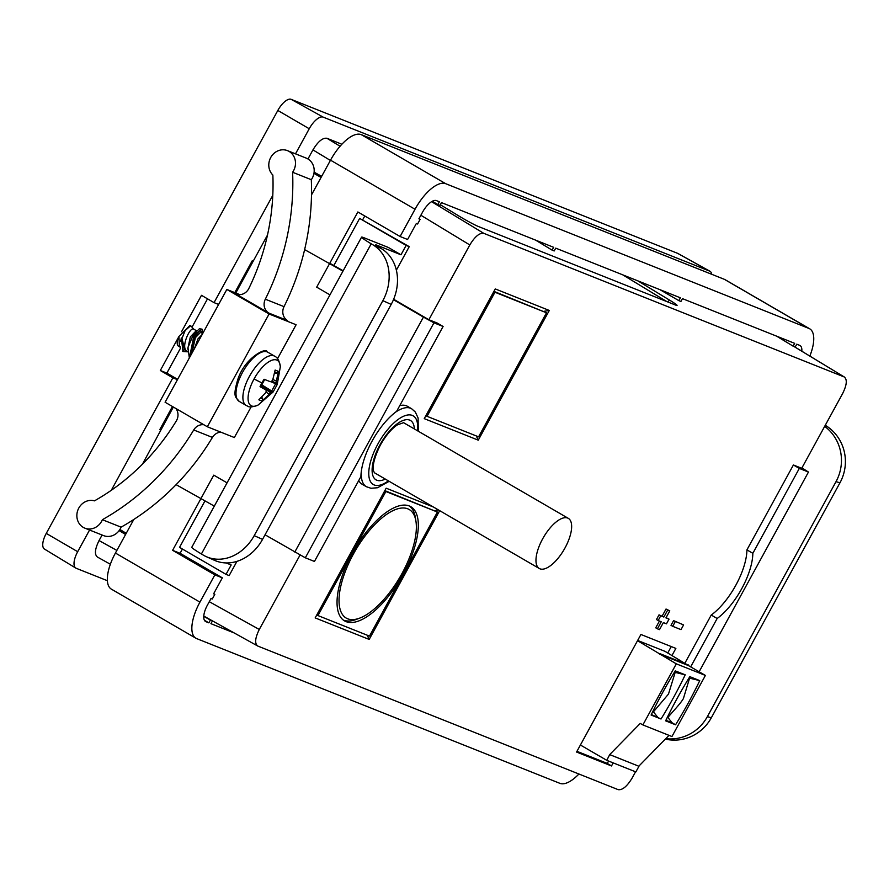 <?xml version="1.0" encoding="UTF-8"?>
<svg xmlns="http://www.w3.org/2000/svg" width="889" height="889" viewBox="0 0 889 889"><rect width="100%" height="100%" fill="white"/><g stroke="black" fill="none" stroke-linecap="round" stroke-linejoin="round"><path stroke-width="1.33" d="M246.764 405.717A28.437 11.746 -59.9 0 1 246.12 405.395L247.453 406.051C249.076 407.473 252.632 407.14 258.11 405.051A26.203 10.824 -59.9 0 1 251.643 405.962A26.203 10.824 -59.9 0 1 254.054 378.97A26.203 10.824 -59.9 0 1 276.768 360.067A26.203 10.824 -59.9 0 1 280.324 366.801L277.235 384.504L273.179 391.916L261.61 384.726M261.744 397.183L262.644 398.594L262.122 401.117L270.645 392.771L273.179 391.916L277.235 384.504L275.968 383.037L278.413 371.358L276.59 373.124L274.634 373.069M262.122 401.117L258.843 399.817L265.589 392.816L266.333 391.06L265.844 389.882L260.021 386.671L261.844 382.881L264.077 379.259L270.323 381.714L271.667 381.325L272.79 379.659L275.134 370.046L278.413 371.358M179.467 346.443A11.19 4.623 120.1 0 0 180.1 346.41M193.758 329.186L193.435 328.997C189.746 327.085 179.934 348.799 187.423 351.344L187.501 351.411M202.17 334.508L198.014 338.798L194.302 348.877M187.712 349.077L190.335 336.875L196.291 330.652L193.613 329.074M287.503 150.652L306.205 158.109A14.491 13.168 -68.3 0 1 312.25 178.189A14.491 13.168 -68.3 0 1 311.306 179.7L292.603 172.255A14.491 13.168 -68.3 0 0 293.548 170.744A14.491 13.168 -68.3 0 0 287.503 150.652A14.491 13.168 -68.3 0 0 270.734 157.486A14.491 13.168 -68.3 0 0 272.856 175.033A218.45 198.558 111.7 0 1 248.853 288.447A10.735 9.757 -68.3 0 1 236.174 294.003A10.735 9.757 -68.3 0 1 234.996 293.437L268.845 313.084L287.536 320.54A10.735 9.757 111.7 0 1 284.024 306.638L265.322 299.193A10.735 9.757 -68.3 0 0 268.845 313.084M84.844 528.144L103.546 535.6A14.491 13.168 111.7 0 0 120.315 528.766A14.491 13.168 111.7 0 0 121.082 527.155L102.379 519.698A14.491 13.168 111.7 0 1 101.613 521.31A14.491 13.168 111.7 0 1 84.844 528.144A14.491 13.168 111.7 0 1 78.799 508.064A14.491 13.168 111.7 0 1 94.478 500.851A218.45 198.558 -68.3 0 0 176.278 421.008A10.735 9.757 -68.3 0 0 175.844 408.484M275.634 383.781L271.612 391.138M276.135 384.037L270.789 381.592M274.868 371.824L276.59 373.124M262.644 398.594L260.488 398.372M275.968 383.037L271.801 381.137M261.455 385.037L271.667 392.193M276.401 381.103L272.856 379.481M261.01 386.026L270.645 392.771M265.955 391.982L269.2 394.249M260.91 386.271L265.844 389.882M801.811 351.211A16.102 6.645 120.1 0 0 800.022 345.521A16.102 6.645 120.1 0 0 799.667 345.343L796.755 344.187L795.211 346.999L793.132 346.177L794.677 343.354L682.474 298.648L680.93 301.471L678.852 300.638L680.396 297.815L555.725 248.142L554.18 250.965L552.102 250.131L553.647 247.32L441.455 202.603L439.911 205.426L437.833 204.603L439.377 201.781L436.466 200.625A16.102 6.645 -59.9 0 0 422.508 212.238L418.908 218.816L420.153 219.316L417.586 224.006L416.341 223.517L407.584 239.497L400.106 236.507L357.856 211.971L316.684 287.158L329.963 294.87M665.739 738.681A42.928 41.505 -73.5 0 0 707.377 716.623L836.016 481.649A42.928 41.505 -73.5 0 0 824.681 426.342M809.835 356.078A35.416 14.635 -59.9 0 0 809.735 328.819A35.416 14.635 -59.9 0 0 808.923 328.43L445.722 183.701L361.212 134.617A35.416 14.635 120.1 0 0 330.519 160.176L311.494 194.913M361.212 134.617L724.413 279.346A35.416 14.635 -59.9 0 1 725.213 279.735L809.735 328.819M133.817 519.443L115.426 553.047A35.416 14.635 120.1 0 0 111.358 589.129L195.869 638.213A35.416 14.635 120.1 0 0 196.669 638.602L559.87 783.331A35.416 14.635 -59.9 0 0 578.906 774.008M251.187 406.795L234.352 437.544L207.348 426.776L165.087 402.239L226.839 289.447L239.841 294.637M445.722 183.701A35.416 14.635 120.1 0 0 415.03 209.259L400.106 236.507M204.403 620.266L208.848 622.845L205.937 621.689A16.102 6.645 -59.9 0 1 205.57 621.511A16.102 6.645 -59.9 0 1 207.426 605.109L211.026 598.53L212.271 599.019L214.838 594.33L213.593 593.83L222.339 577.85L214.86 574.872L199.936 602.131A35.416 14.635 120.1 0 0 195.869 638.213M234.063 632.901L210.926 623.678L212.449 620.889M208.848 622.845L210.393 620.033L212.193 620.744M825.27 425.264A42.928 41.505 106.5 0 1 839.961 482.816L836.016 481.649M707.377 716.623L711.311 717.79L839.961 482.816M711.311 717.79A42.928 41.505 106.5 0 1 665.328 739.092M776.63 336.164L793.132 346.177M660.016 289.703L678.852 300.638M262.544 539.367L254.198 535.645A42.928 35.349 114.1 0 1 206.292 556.658L214.627 560.381A42.928 35.349 -65.9 0 0 262.544 539.367L391.182 304.405A42.928 35.349 -65.9 0 0 381.359 248.62L379.547 247.542A10.735 0.6 -151.3 0 1 375.703 244.864A10.735 0.6 -151.3 0 1 376.658 245.108L400.983 254.799L406.129 245.408L359.645 218.405L409.24 246.642L396.361 270.178M226.095 562.937L231.173 564.96L226.028 574.361L179.545 547.368L204.992 500.885M236.93 561.37L229.14 575.605L226.028 574.361M409.24 246.642L406.129 245.408M400.983 254.799L388.304 247.442L363.979 237.752A26.826 1.489 28.7 0 0 361.579 237.141A26.826 1.489 28.7 0 0 371.213 243.808L373.024 244.897A42.928 35.349 114.1 0 1 382.848 300.671L391.182 304.405M361.579 237.141L191.768 547.302A26.826 1.489 28.7 0 0 201.403 553.969L203.214 555.058A42.928 35.349 114.1 0 0 206.292 556.658M277.535 358.667L296.104 324.752L269.089 313.995L226.839 289.447M207.348 426.776L269.089 313.995M333.842 265.533L359.645 218.405M364.768 215.983L362.756 219.65M214.86 574.872L172.61 550.324L213.771 475.137L227.051 482.849M172.61 550.324L180.089 553.302L182.423 549.035M222.339 577.85L180.089 553.302M102.379 519.698A239.908 218.072 -68.3 0 0 193.724 429.965L212.427 437.421A10.735 9.757 111.7 0 1 220.794 432.132M121.082 527.155A239.908 218.072 -68.3 0 0 212.427 437.421M203.87 424.764A10.735 9.757 -68.3 0 0 193.724 429.965M311.306 179.7A239.908 218.072 111.7 0 1 284.024 306.638M292.603 172.255A239.908 218.072 111.7 0 1 265.322 299.193M254.198 535.645L382.848 300.671M213.693 593.652L214.838 594.33M203.748 616.344L210.393 620.033M419.008 218.638L420.153 219.316M432.321 201.258L437.833 204.603M535.611 240.13L552.102 250.131M188.446 351.622L185.212 351.166L181.967 338.531L180.8 341.42L181.3 337.887L182.978 351.311M189.524 357.611L193.969 335.253L202.036 329.152L199.392 328.763L193.224 334.831L187.957 347.621L189.346 357.923M195.38 337.72L200.781 332.075L194.935 337.187L195.38 337.72M200.781 332.075L202.548 333.82M202.359 333.575L202.459 332.353L199.981 330.508L194.424 336.098L194.935 337.187L191.291 354.378M193.224 334.831L194.424 336.098L190.268 356.245M202.036 329.152L202.736 333.475M187.501 351.822L183.334 351.544L181.967 338.531M180.8 341.42L185.134 330.541L190.679 325.707L189.79 325.585L178.933 336.453A11.19 4.623 120.1 0 0 178.489 346.177A11.19 4.623 120.1 0 0 178.745 346.299M180.267 347.477L179.4 346.366L178.933 336.453M190.679 325.707L193.846 329.286M191.846 353.355L195.358 337.764M685.008 662.961L711.233 615.055L717.156 618.488A48.295 19.947 120.1 0 0 752.839 553.314L746.927 549.88L793.399 464.98L801.711 468.292L842.65 393.516C846.917 384.848 847.406 379.325 844.139 376.925L483.76 233.329C479.515 232.729 474.859 236.607 469.814 244.953L428.876 319.729L437.188 323.04L443.1 326.474L396.616 411.363A48.295 19.947 120.1 0 0 360.934 476.548L314.45 561.448L305.316 557.803L265.044 534.789M428.876 319.729L393.638 299.26M267.478 235.107L235.774 293.014M173.344 407.029L142.451 464.169M214.316 506.119L176.122 484.661M342.954 271.145L304.627 249.609M294.781 552.069L423.431 317.095L393.46 299.693M443.1 326.474L433.954 322.829L305.316 557.803M343.165 270.778L329.775 263.255M423.431 317.095L433.954 322.829M690.664 666.872L717.156 618.488M699.121 671.773L808.457 472.059L801.934 467.892M752.839 553.314L799.322 468.414L808.457 472.059M793.399 464.98L799.322 468.414M746.927 549.88A48.295 19.947 -59.9 0 1 711.233 615.055M352.122 553.625A65.997 27.27 -59.9 0 1 410.829 506.73A65.997 27.27 -59.9 0 1 403.239 573.994A65.997 27.27 -59.9 0 1 344.532 620.878A65.997 27.27 -59.9 0 1 352.122 553.625M415.952 521.332A62.786 25.937 120.1 0 0 391.749 511.264A62.786 25.937 120.1 0 0 353.366 554.114A62.786 25.937 120.1 0 0 359.756 618.099A62.786 25.937 120.1 0 0 401.995 573.494A62.786 25.937 120.1 0 0 415.952 521.332L415.385 517.676A65.997 27.27 120.1 0 0 409.507 506.074M358.756 480.527A45.072 18.625 120.1 0 0 362.145 484.249L366.368 486.705A45.072 18.625 -59.9 0 1 361.345 471.181M542.59 538.967A28.981 11.968 120.1 0 0 539.256 568.493A28.981 11.968 120.1 0 0 565.026 547.913A28.981 11.968 120.1 0 0 568.36 518.387A28.981 11.968 120.1 0 0 542.59 538.967M651.348 714.5L661.016 719.001L651.092 715.034A198.358 81.944 -59.9 0 1 675.273 670.862L685.208 674.818A198.358 81.944 -59.9 0 1 673.74 697.154A198.358 81.944 -59.9 0 1 661.016 719.001M657.471 716.934L653.426 711.833L668.472 694.098L675.173 672.395L674.462 672.195M313.95 173.388L321.062 177.433M119.904 529.477L126.227 533.311M300.093 554.958L259.288 629.468C255.032 638.135 254.532 643.658 257.799 646.059L618.177 789.654C622.433 790.254 627.078 786.387 632.135 778.042L635.546 771.796M637.524 640.691L676.307 663.839L642.869 724.924L640.247 723.413L609.71 754.605L606.776 760.328L580.406 745.015M609.71 754.605L638.947 766.285L635.868 771.919L606.776 760.328M638.802 766.196L668.995 735.347M689.82 676.662L699.754 680.618A198.358 81.944 -59.9 0 1 675.562 724.791L665.628 720.835A198.358 81.944 -59.9 0 1 689.82 676.662M642.869 724.924L671.951 736.525L705.399 675.429L676.307 663.839M705.399 675.429L688.497 665.605L659.405 654.015M637.646 640.458L665.094 651.393L688.497 665.605M659.671 653.548L688.753 665.139M638.947 766.285L609.865 754.694M675.562 724.791L672.017 722.735L667.917 717.467C672.106 712.211 680.229 704.066 683.408 698.565L689.575 678.151L699.754 680.618M689.575 678.151L688.997 677.996M685.208 674.818L675.173 672.395M667.917 717.467L667.595 716.79M653.037 711.033L653.426 711.833M666.917 718.19A4.289 3.9 111.7 0 1 666.383 719.79M608.576 761.051L607.287 763.418L576.95 751.327M671.262 646.559L667.761 652.948M119.559 530.011L125.927 533.867M321.307 176.989L317.584 174.922M314.117 172.166L321.662 176.344M253.198 261.188L252.22 260.799L253.109 261.333M172.444 406.506L159.776 429.643L160.687 430.154M119.137 530.611L125.571 534.511M341.887 144.251L326.896 138.273L340.087 146.252M252.22 260.799L234.796 292.625M330.375 160.431L312.939 149.885L307.961 158.987M102.091 535.022L99.057 540.556L116.859 550.424M111.303 490.284L172.877 377.825L177.456 379.647M678.229 253.665A15.391 6.356 120.1 0 0 677.94 253.487A15.391 6.356 120.1 0 0 677.629 253.343L291.159 99.346A15.391 6.356 120.1 0 0 277.824 110.458L46.261 533.4L77.687 551.702L89.556 530.022M77.687 551.702A16.102 6.645 120.1 0 0 75.787 568.071A16.102 6.645 120.1 0 0 76.198 568.282L107.358 580.695M711.756 274.301A16.102 6.645 120.1 0 0 709.989 271.278A16.102 6.645 120.1 0 0 709.666 271.134L677.629 253.343M291.159 99.346L323.196 117.137L709.666 271.134M323.196 117.137A16.102 6.645 120.1 0 0 309.239 128.749L277.824 110.458M218.627 304.449L214.049 302.627L272.79 195.336M295.504 153.841L309.239 128.749M99.057 540.556C94.801 549.213 94.312 554.736 97.579 557.136L110.347 564.237M312.939 149.885C317.995 141.54 322.64 137.673 326.896 138.273M178.856 336.631L160.309 370.502L172.877 377.825M214.049 302.627L201.481 295.315L181.523 331.764M46.261 533.4A15.391 6.356 120.1 0 0 44.45 549.069L75.787 568.071M160.309 370.502L166.854 373.102L177.611 379.359M166.854 373.102L180.467 348.244M192.091 327.019L207.515 298.826M622.789 274.868L666.817 301.571M637.824 280.857L669.306 299.96A16.102 1.011 -150.4 0 1 677.074 305.427A16.102 1.011 -150.4 0 1 675.618 305.083L478.226 226.428A16.102 1.011 -150.4 0 1 459.457 216.338L440.299 204.714M658.16 620.522L661.272 621.755L657.416 628.812L659.494 629.634L663.35 622.589L666.472 623.834L669.039 619.133L665.928 617.888L669.784 610.843L667.706 610.01L663.85 617.055L660.727 615.821L658.16 620.522L656.471 619.533L659.038 614.832L660.727 615.821M663.85 617.055L659.038 614.832M667.706 610.01L666.017 609.032L662.161 616.077M669.784 610.843L666.017 609.032M669.039 619.133L666.061 617.633M657.416 628.812L655.726 627.823L659.449 621.033M675.273 621.611L672.706 626.312L681.007 629.623L683.585 624.923L673.584 620.633L671.006 625.334L672.706 626.312M683.585 624.923L673.584 620.633M203.77 616.066L257.799 646.059M794.255 346.621L844.55 377.136L794.033 346.532M607.287 763.418L611.499 765.962L613.188 762.884M672.017 655.426L675.862 648.403L640.925 634.479L576.561 752.038L611.499 765.962M343.31 620.055A65.997 27.27 120.1 0 0 356.3 619.411L359.756 618.099M395.649 412.096A45.072 18.625 -59.9 0 1 411.64 408.751L407.418 406.295A45.072 18.625 120.1 0 0 399.761 405.628M546.491 312.784L494.962 292.248L427.042 416.319L478.571 436.843L546.491 312.784L493.928 291.37M427.042 416.319L425.887 415.652M494.962 292.248L493.817 291.581M437.41 512.042L385.882 491.506L317.951 615.566L369.48 636.102L437.41 512.042L384.837 490.628M385.882 491.506L384.726 490.839M317.951 615.566L316.806 614.899M439.677 510.664L369.191 639.424L315.162 617.899L386.17 488.194L433.343 506.986M369.191 639.424L367.213 635.202M434.877 510.564L438.51 509.986M478.271 440.166L424.253 418.641L495.262 288.936L549.291 310.461L478.271 440.166L476.304 435.943M543.957 311.317L549.291 310.461M274.69 356.211A28.437 11.746 -59.9 0 0 274.034 355.9A28.437 11.746 -59.9 0 0 249.809 375.658A28.437 11.746 -59.9 0 0 246.12 405.395L239.23 401.406A28.437 11.746 -59.9 0 1 242.93 371.658A28.437 11.746 -59.9 0 1 267.156 351.9A28.437 11.746 -59.9 0 1 267.8 352.211L274.69 356.211C277.579 357.467 279.457 360.99 280.324 366.801M261.844 382.881A40.572 2.256 -151.3 0 1 254.054 378.97M205.937 621.689L205.237 621.278M808.923 328.43L724.413 279.346M201.403 553.969L371.213 243.808M199.936 602.131L115.426 553.047M415.03 209.259L330.519 160.176M237.419 294.392L234.996 293.437M381.359 248.62L373.024 244.897M417.486 430.754A39.705 16.402 120.1 0 0 405.24 415.608A39.705 16.402 120.1 0 0 377.858 444.056A39.705 16.402 120.1 0 0 369.457 479.049A39.705 16.402 120.1 0 0 388.382 480.871M385.259 479.06A34.338 14.191 -59.9 0 1 379.936 444.878A34.338 14.191 -59.9 0 1 401.861 420.986A34.338 14.191 -59.9 0 1 414.374 428.954M209.282 601.697L259.288 629.468M469.814 244.953L420.864 215.249M665.894 720.29L672.017 722.735M668.106 302.082L669.306 299.96M431.587 201.681L483.76 233.329M239.23 401.406C235.896 396.861 232.307 397.916 237.852 379.303C245.486 356.411 267.5 347.077 266.9 351.777L267.8 352.211M258.11 405.051L273.145 391.96M260.633 386.937L264.711 379.481M183.334 351.544L182.601 351.111M179.878 346.988L178.489 346.177M366.368 486.705L370.991 488.272L377.525 487.75L389.171 481.327M539.256 568.493L374.458 472.781L373.513 470.87C373.213 470.726 371.213 463.269 380.414 445C385.648 435.777 391.216 429.109 397.105 425.009L403.562 422.675L568.36 518.387M677.94 253.487L709.989 271.278M418.274 431.221L418.108 418.008L415.319 412.018L411.64 408.751"/></g></svg>
